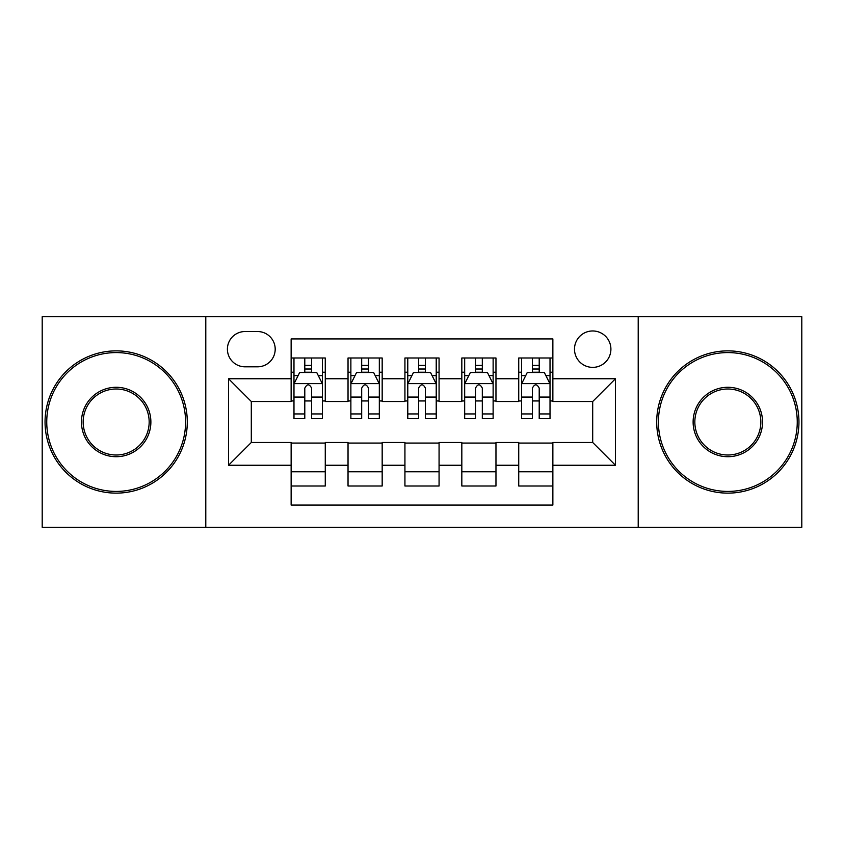 <?xml version="1.0" encoding="UTF-8"?>
<svg xmlns="http://www.w3.org/2000/svg" width="844" height="844" viewBox="0 0 844 844"><rect width="100%" height="100%" fill="white"/><g stroke="black" fill="none" stroke-linecap="round" stroke-linejoin="round"><path stroke-width="1.27" d="M592.699 330.964A18.209 18.209 0 0 0 574.49 349.173A18.209 18.209 0 0 0 592.699 367.372A18.209 18.209 0 0 0 610.908 349.173A18.209 18.209 0 0 0 592.699 330.964M638.212 527.268L801.8 527.268L801.8 316.732L638.212 316.732L638.212 527.268L205.788 527.268L205.788 316.732L42.2 316.732L42.2 527.268L205.788 527.268M552.862 357.993L518.733 357.993L518.733 378.756L495.966 378.756L495.966 401.512L518.733 401.512L518.733 378.756M495.966 378.756L495.966 357.993L461.826 357.993L461.826 378.756L439.07 378.756L439.07 401.512L461.826 401.512L461.826 378.756M439.07 378.756L439.07 357.993L404.93 357.993L404.93 378.756L382.174 378.756L382.174 401.512L404.93 401.512L404.93 378.756M382.174 378.756L382.174 357.993L348.034 357.993L348.034 401.512L325.267 401.512L325.267 357.993L291.138 357.993M291.138 486.007L325.267 486.007L325.267 442.488L348.034 442.488L348.034 486.007L382.174 486.007L382.174 442.488L404.93 442.488L404.93 465.244L382.174 465.244M404.93 465.244L404.93 486.007L439.07 486.007L439.07 442.488L461.826 442.488L461.826 465.244L439.07 465.244M461.826 465.244L461.826 486.007L495.966 486.007L495.966 442.488L518.733 442.488L518.733 465.244L495.966 465.244M245.045 366.813L257.557 366.813A17.64 17.64 0 0 0 275.197 349.173A17.64 17.64 0 0 0 257.557 331.534L245.045 331.534A17.64 17.64 0 0 0 227.405 349.173A17.64 17.64 0 0 0 245.045 366.813M638.212 316.732L205.788 316.732M552.862 378.756L552.862 338.929L291.138 338.929L291.138 401.512L251.301 401.512L251.301 442.488L291.138 442.488L291.138 505.071L552.862 505.071L552.862 442.488L592.699 442.488L592.699 401.512L552.862 401.512L552.862 378.756L615.455 378.756L615.455 465.244L552.862 465.244M291.138 465.244L228.545 465.244L228.545 378.756L291.138 378.756M518.733 465.244L518.733 486.007L552.862 486.007M291.138 372.215L293.976 372.215M304.789 372.215L311.615 372.215M322.429 372.215L325.267 372.215M291.138 400.942L293.976 400.942M304.789 400.942L311.615 400.942M322.429 400.942L325.267 400.942M291.138 443.058L325.267 443.058M291.138 471.785L325.267 471.785M348.034 400.942L350.872 400.942M361.686 400.942L368.512 400.942M379.325 400.942L382.174 400.942M348.034 372.215L350.872 372.215M361.686 372.215L368.512 372.215M379.325 372.215L382.174 372.215M348.034 443.058L382.174 443.058M348.034 471.785L382.174 471.785M404.93 443.058L439.07 443.058M404.93 471.785L439.07 471.785M404.93 372.215L407.779 372.215M418.582 372.215L425.418 372.215M436.221 372.215L439.07 372.215M404.93 400.942L407.779 400.942M418.582 400.942L425.418 400.942M436.221 400.942L439.07 400.942M461.826 443.058L495.966 443.058M461.826 471.785L495.966 471.785M461.826 372.215L464.675 372.215M475.488 372.215L482.314 372.215M493.128 372.215L495.966 372.215M461.826 400.942L464.675 400.942M475.488 400.942L482.314 400.942M493.128 400.942L495.966 400.942M518.733 443.058L552.862 443.058M518.733 471.785L552.862 471.785M518.733 372.215L521.571 372.215M532.385 372.215L539.211 372.215M550.024 372.215L552.862 372.215M518.733 400.942L521.571 400.942M532.385 400.942L539.211 400.942M550.024 400.942L552.862 400.942M251.301 401.512L228.545 378.756M251.301 442.488L228.545 465.244M615.455 378.756L592.699 401.512M615.455 465.244L592.699 442.488M311.615 365.389L304.789 365.389M322.429 413.95L311.615 413.95L311.615 418.582L322.429 418.582L322.429 383.883L316.732 372.499L299.662 372.499L293.976 383.883L293.976 418.582L304.789 418.582L304.789 413.95L293.976 413.95M293.976 383.883L293.976 357.993M322.429 383.883L322.429 357.993M304.789 372.499L304.789 357.993M311.615 357.993L311.615 372.499M311.615 413.95L311.615 388.145C309.347 383.756 307.068 383.756 304.789 388.145L304.789 413.95M116.166 352.581A69.419 69.419 0 0 0 46.747 422A69.419 69.419 0 0 0 116.166 491.419A69.419 69.419 0 0 0 185.585 422A69.419 69.419 0 0 0 116.166 352.581M116.166 493.128A71.128 71.128 0 0 1 45.048 422A71.128 71.128 0 0 1 116.166 350.872A71.128 71.128 0 0 1 187.294 422A71.128 71.128 0 0 1 116.166 493.128M116.166 387.291A34.709 34.709 0 0 1 150.876 422A34.709 34.709 0 0 1 116.166 456.709A34.709 34.709 0 0 1 81.457 422A34.709 34.709 0 0 1 116.166 387.291M116.166 455A33 33 0 0 0 149.166 422A33 33 0 0 0 116.166 389A33 33 0 0 0 83.166 422A33 33 0 0 0 116.166 455M727.834 352.581A69.419 69.419 0 0 0 658.415 422A69.419 69.419 0 0 0 727.834 491.419A69.419 69.419 0 0 0 797.253 422A69.419 69.419 0 0 0 727.834 352.581M727.834 493.128A71.128 71.128 0 0 1 656.706 422A71.128 71.128 0 0 1 727.834 350.872A71.128 71.128 0 0 1 798.951 422A71.128 71.128 0 0 1 727.834 493.128M727.834 387.291A34.709 34.709 0 0 1 762.543 422A34.709 34.709 0 0 1 727.834 456.709A34.709 34.709 0 0 1 693.124 422A34.709 34.709 0 0 1 727.834 387.291M727.834 455A33 33 0 0 0 760.834 422A33 33 0 0 0 727.834 389A33 33 0 0 0 694.834 422A33 33 0 0 0 727.834 455M368.512 365.389L361.686 365.389M379.325 413.95L368.512 413.95L368.512 418.582L379.325 418.582L379.325 383.883L373.639 372.499L356.569 372.499L350.872 383.883L350.872 418.582L361.686 418.582L361.686 413.95L350.872 413.95M350.872 383.883L350.872 357.993M379.325 383.883L379.325 357.993M361.686 372.499L361.686 357.993M368.512 357.993L368.512 372.499M368.512 413.95L368.512 388.145C366.243 383.756 363.964 383.756 361.686 388.145L361.686 413.95M425.418 365.389L418.582 365.389M436.221 413.95L425.418 413.95L425.418 418.582L436.221 418.582L436.221 383.883L430.535 372.499L413.465 372.499L407.779 383.883L407.779 418.582L418.582 418.582L418.582 413.95L407.779 413.95M407.779 383.883L407.779 357.993M436.221 383.883L436.221 357.993M418.582 372.499L418.582 357.993M425.418 357.993L425.418 372.499M425.418 413.95L425.418 388.145C423.139 383.756 420.861 383.756 418.582 388.145L418.582 413.95M482.314 365.389L475.488 365.389M493.128 413.95L482.314 413.95L482.314 418.582L493.128 418.582L493.128 383.883L487.431 372.499L470.361 372.499L464.675 383.883L464.675 418.582L475.488 418.582L475.488 413.95L464.675 413.95M464.675 383.883L464.675 357.993M493.128 383.883L493.128 357.993M475.488 372.499L475.488 357.993M482.314 357.993L482.314 372.499M482.314 413.95L482.314 388.145C480.036 383.756 477.767 383.756 475.488 388.145L475.488 413.95M539.211 365.389L532.385 365.389M550.024 413.95L539.211 413.95L539.211 418.582L550.024 418.582L550.024 383.883L544.338 372.499L527.268 372.499L521.571 383.883L521.571 418.582L532.385 418.582L532.385 413.95L521.571 413.95M521.571 383.883L521.571 357.993M550.024 383.883L550.024 357.993M532.385 372.499L532.385 357.993M539.211 357.993L539.211 372.499M539.211 413.95L539.211 388.145C536.942 383.756 534.663 383.756 532.385 388.145L532.385 413.95M348.034 465.244L325.267 465.244M348.034 378.756L325.267 378.756M322.281 383.598L294.123 383.598M293.976 375.633L298.101 375.633M318.304 375.633L322.429 375.633M304.789 397.07L293.976 397.07M322.429 397.07L311.615 397.07M311.615 369.007L304.789 369.007M379.188 383.598L351.02 383.598M350.872 375.633L354.997 375.633M375.2 375.633L379.325 375.633M361.686 397.07L350.872 397.07M379.325 397.07L368.512 397.07M368.512 369.007L361.686 369.007M436.084 383.598L407.916 383.598M407.779 375.633L411.904 375.633M432.096 375.633L436.221 375.633M418.582 397.07L407.779 397.07M436.221 397.07L425.418 397.07M425.418 369.007L418.582 369.007M492.98 383.598L464.812 383.598M464.675 375.633L468.8 375.633M489.003 375.633L493.128 375.633M475.488 397.07L464.675 397.07M493.128 397.07L482.314 397.07M482.314 369.007L475.488 369.007M549.877 383.598L521.719 383.598M521.571 375.633L525.696 375.633M545.899 375.633L550.024 375.633M532.385 397.07L521.571 397.07M550.024 397.07L539.211 397.07M539.211 369.007L532.385 369.007"/></g></svg>
